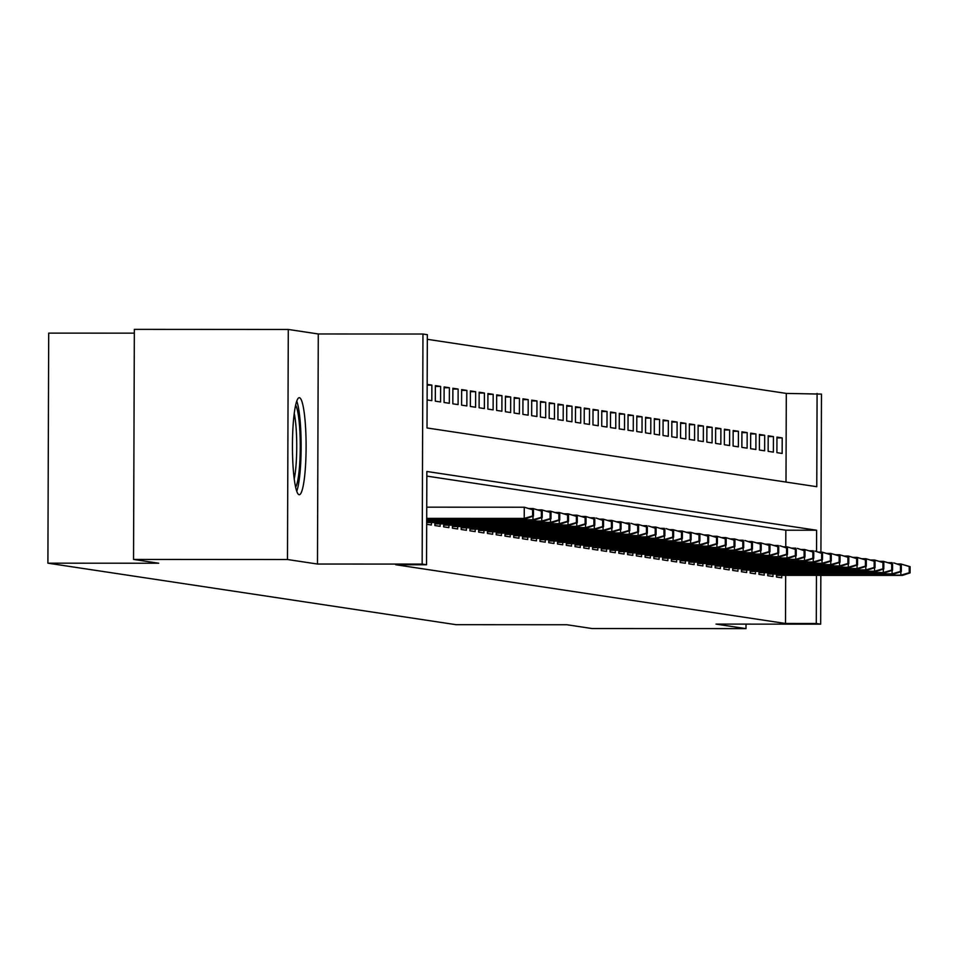 <?xml version="1.0" encoding="UTF-8"?>
<svg xmlns="http://www.w3.org/2000/svg" width="958" height="958" viewBox="0 0 958 958"><rect width="100%" height="100%" fill="white"/><g stroke="black" fill="none" stroke-linecap="round" stroke-linejoin="round"><path stroke-width="1.44" d="M299.435 397.702A48.511 6.838 90 0 0 299.291 397.69A48.511 6.838 90 0 0 292.441 445.686A48.511 6.838 90 0 0 299.1 494.699A48.511 6.838 90 0 0 299.243 494.711A48.511 6.838 90 0 0 306.105 446.715A48.511 6.838 90 0 0 299.435 397.702M785.991 482.066L786.302 393.415L821.473 394.097L820.922 552.107M134.336 333.156L48.702 333.121L47.9 563.172L456.044 624.688L566.873 624.748L592.056 628.544L745.995 628.628L746.007 624.113M47.9 563.172L158.729 563.232L133.545 559.436L134.348 329.372L288.286 329.456L287.484 559.52L317.481 564.034L422.155 564.094L422.957 334.031L427.34 334.689L427.017 427.963L816.767 486.7L817.09 393.439M317.481 564.034L318.284 333.971L288.286 329.456M318.284 333.971L422.957 334.031M786.302 393.415L427.316 339.312M133.545 559.436L287.484 559.52M776.471 574.034L776.459 577.015L781.716 577.806L781.728 575.351M767.717 572.716L767.705 575.698L772.962 576.488L772.962 574.034M758.952 571.399L758.94 574.369L764.197 575.171L764.209 572.716M750.198 570.07L750.186 573.052L755.443 573.842L755.455 571.387M741.444 568.753L741.432 571.734L746.677 572.525L746.689 570.07M732.678 567.435L732.666 570.417L737.923 571.207L737.935 568.753M723.925 566.118L723.913 569.088L729.17 569.89L729.17 567.435M715.159 564.789L715.147 567.771L720.404 568.561L720.416 566.118M706.405 563.472L706.393 566.453L711.65 567.244L711.662 564.789M697.652 562.154L697.64 565.136L702.885 565.927L702.897 563.472M688.886 560.837L688.874 563.819L694.131 564.609L694.143 562.154M680.132 559.52L680.12 562.49L685.377 563.28L685.377 560.837M671.366 558.191L671.354 561.172L676.611 561.963L676.623 559.508M662.613 556.873L662.601 559.855L667.858 560.646L667.87 558.191M653.859 555.556L653.847 558.538L659.092 559.328L659.104 556.873M645.093 554.239L645.081 557.209L650.338 557.999L650.35 555.556M636.34 552.91L636.328 555.891L641.585 556.682L641.585 554.227M627.574 551.592L627.562 554.574L632.819 555.365L632.831 552.91M618.82 550.275L618.808 553.257L624.065 554.047L624.077 551.592M610.066 548.958L610.054 551.928L615.299 552.73L615.311 550.275M601.301 547.629L601.289 550.611L606.546 551.401L606.558 548.946M592.547 546.311L592.535 549.293L597.792 550.084L597.792 547.629M583.781 544.994L583.769 547.976L589.026 548.766L589.038 546.311M575.028 543.677L575.016 546.647L580.273 547.449L580.285 544.994M566.274 542.348L566.262 545.33L571.507 546.12L571.519 543.677M557.508 541.03L557.496 544.012L562.753 544.803L562.765 542.348M548.754 539.713L548.742 542.695L553.999 543.485L553.999 541.03M539.989 538.396L539.977 541.378L545.234 542.168L545.246 539.713M531.235 537.079L531.223 540.049L536.48 540.839L536.492 538.396M522.481 535.75L522.469 538.731L527.714 539.522L527.726 537.067M513.716 534.432L513.704 537.414L518.961 538.204L518.973 535.75M504.962 533.115L504.95 536.097L510.207 536.887L510.207 534.432M496.196 531.798L496.184 534.768L501.441 535.558L501.453 533.115M487.442 530.469L487.43 533.45L492.687 534.241L492.699 531.786M478.689 529.151L478.677 532.133L483.922 532.923L483.934 530.469M469.923 527.834L469.911 530.816L475.168 531.606L475.18 529.151M461.169 526.517L461.157 529.487L466.414 530.289L466.414 527.834M452.404 525.188L452.392 528.169L457.649 528.96L457.661 526.517M443.65 523.87L443.638 526.852L448.895 527.642L448.907 525.188M434.896 522.553L434.884 525.535L440.129 526.325L440.141 523.87M426.669 524.289L431.375 525.008L431.387 522.553M427.16 385.104L431.866 385.104L427.16 384.397M435.363 386.421L440.62 386.421L435.363 385.631L435.315 401.174L440.572 401.965L440.62 386.421M444.129 387.739L449.386 387.739L444.129 386.948L444.069 402.492L449.326 403.282L449.386 387.739M452.883 389.056L458.14 389.056L452.883 388.265L452.835 403.809L458.092 404.611L458.14 389.056M461.636 390.373L466.893 390.385L461.648 389.595L461.588 405.138L466.845 405.929L466.893 390.385M470.402 391.702L475.659 391.702L470.402 390.912L470.342 406.455L475.599 407.246L475.659 391.702M479.156 393.019L484.413 393.019L479.156 392.229L479.108 407.773L484.365 408.563L484.413 393.019M487.921 394.337L493.178 394.337L487.921 393.546L487.861 409.09L493.119 409.88L493.178 394.337M496.675 395.654L501.932 395.666L496.675 394.864L496.627 410.419L501.884 411.21L501.932 395.666M505.429 396.983L510.686 396.983L505.441 396.193L505.381 411.736L510.638 412.527L510.686 396.983M514.195 398.3L519.452 398.3L514.195 397.51L514.135 413.054L519.392 413.844L519.452 398.3M522.948 399.618L528.205 399.618L522.948 398.827L522.9 414.371L528.157 415.161L528.205 399.618M531.714 400.935L536.971 400.947L531.714 400.145L531.654 415.688L536.911 416.49L536.971 400.947M540.468 402.264L545.725 402.264L540.468 401.474L540.42 417.017L545.677 417.808L545.725 402.264M549.221 403.581L554.478 403.581L549.233 402.791L549.173 418.335L554.431 419.125L554.478 403.581M557.987 404.899L563.244 404.899L557.987 404.108L557.927 419.652L563.184 420.442L563.244 404.899M566.741 406.216L571.998 406.216L566.741 405.426L566.693 420.969L571.95 421.771L571.998 406.216M575.507 407.533L580.764 407.545L575.507 406.755L575.447 422.298L580.704 423.089L580.764 407.545M584.26 408.862L589.517 408.862L584.26 408.072L584.212 423.616L589.469 424.406L589.517 408.862M593.014 410.18L598.271 410.18L593.026 409.389L592.966 424.933L598.223 425.723L598.271 410.18M601.78 411.497L607.037 411.497L601.78 410.707L601.732 426.25L606.977 427.04L607.037 411.497M610.533 412.814L615.79 412.826L610.533 412.024L610.486 427.579L615.743 428.37L615.79 412.826M619.299 414.143L624.556 414.143L619.299 413.353L619.239 428.897L624.496 429.687L624.556 414.143M628.053 415.461L633.31 415.461L628.053 414.67L628.005 430.214L633.262 431.004L633.31 415.461M636.807 416.778L642.064 416.778L636.819 415.988L636.759 431.531L642.016 432.321L642.064 416.778M645.572 418.095L650.829 418.107L645.572 417.305L645.524 432.86L650.769 433.651L650.829 418.107M654.326 419.424L659.583 419.424L654.326 418.634L654.278 434.178L659.535 434.968L659.583 419.424M663.092 420.742L668.349 420.742L663.092 419.951L663.032 435.495L668.289 436.285L668.349 420.742M671.845 422.059L677.102 422.059L671.845 421.269L671.798 436.812L677.055 437.602L677.102 422.059M680.599 423.376L685.856 423.388L680.611 422.586L680.551 438.129L685.808 438.932L685.856 423.388M689.365 424.705L694.622 424.705L689.365 423.915L689.317 439.459L694.562 440.249L694.622 424.705M698.119 426.023L703.376 426.023L698.119 425.232L698.071 440.776L703.328 441.566L703.376 426.023M706.884 427.34L712.141 427.34L706.884 426.549L706.824 442.093L712.081 442.883L712.141 427.34M715.638 428.657L720.895 428.657L715.638 427.867L715.59 443.41L720.847 444.213L720.895 428.657M724.392 429.974L729.649 429.986L724.404 429.196L724.344 444.74L729.601 445.53L729.649 429.986M733.157 431.304L738.414 431.304L733.157 430.513L733.11 446.057L738.355 446.847L738.414 431.304M741.911 432.621L747.168 432.621L741.911 431.83L741.863 447.374L747.12 448.164L747.168 432.621M750.677 433.938L755.934 433.938L750.677 433.148L750.617 448.691L755.874 449.482L755.934 433.938M759.431 435.255L764.688 435.267L759.431 434.465L759.383 450.021L764.64 450.811L764.688 435.267M768.184 436.585L773.441 436.585L768.196 435.794L768.136 451.338L773.393 452.128L773.441 436.585M427.112 399.941L431.807 400.648L431.866 385.104M776.902 452.655L782.147 453.445L782.207 437.902L776.95 437.111L776.902 452.655M816.539 551.557L816.611 530.229L426.861 471.48L426.538 564.753L395.75 564.741L785.5 623.478L785.668 575.351M785.764 546.826L785.823 530.205L426.849 476.102M820.838 575.375L820.671 624.161L715.997 624.101L745.995 628.628M820.671 624.161L816.288 623.49L816.455 575.375M785.5 623.478L816.288 623.49M426.538 564.753L422.155 564.094M785.823 530.205L816.611 530.229M776.95 437.902L782.207 437.902M532.588 515.979L533.462 516.111L533.486 509.896L532.612 509.764L532.588 515.979L524.218 518.41L525.798 518.649L426.693 518.601M426.693 518.362L524.218 518.41L524.265 507.225L426.729 507.177M532.612 509.764L524.265 507.225L533.486 509.896M525.798 518.649L533.462 516.111M296.729 491.286A48.199 6.79 90 0 0 301.135 446.2A48.199 6.79 90 0 0 296.764 401.115M295.639 405.21A41.984 5.916 -90 0 1 300.261 446.2A41.984 5.916 -90 0 1 295.591 487.203M294.202 478.916A38.871 5.473 90 0 0 294.238 413.485M541.342 517.308L542.216 517.44L542.24 511.213L541.366 511.081L541.342 517.308L532.983 519.739L534.552 519.966L426.693 519.919M533.019 509.752L533.019 508.542L529.223 508.542M541.366 511.081L533.019 508.542L542.24 511.213M532.995 516.266L532.983 519.739L426.693 519.679M534.552 519.966L542.216 517.44M550.108 518.625L550.982 518.757L551.006 512.542L550.12 512.41L550.108 518.625L541.737 521.056L543.318 521.296L426.681 521.236M541.773 511.069L541.773 509.86L537.989 509.86M550.12 512.41L541.773 509.86L551.006 512.542M541.749 517.595L541.737 521.056L426.681 520.996M543.318 521.296L550.982 518.757M558.861 519.943L559.735 520.074L559.759 513.859L558.885 513.727L558.861 519.943L550.503 522.373L552.071 522.613L426.681 522.553M550.539 512.386L550.539 511.177L546.743 511.177M558.885 513.727L550.539 511.177L559.759 513.859M550.515 518.913L550.503 522.373L426.681 522.314M552.071 522.613L559.735 520.074M567.615 521.26L568.501 521.391L568.513 515.176L567.639 515.045L567.615 521.26L559.256 523.691L560.837 523.93L434.884 523.87M559.292 513.704L559.292 512.506L555.496 512.506M567.639 515.045L559.292 512.506L568.513 515.176M559.268 520.23L559.256 523.691L434.884 523.631M560.837 523.93L568.501 521.391M576.381 522.589L577.255 522.721L577.279 516.494L576.405 516.362L576.381 522.589L568.01 525.02L569.591 525.247L443.65 525.188M568.046 515.033L568.058 513.823L564.262 513.823M576.405 516.362L568.058 513.823L577.279 516.494M568.022 521.547L568.01 525.02L443.65 524.948M569.591 525.247L577.255 522.721M585.134 523.906L586.009 524.038L586.033 517.823L585.158 517.691L585.134 523.906L576.776 526.337L578.345 526.577L452.404 526.505M576.812 516.35L576.812 515.141L573.016 515.141M585.158 517.691L576.812 515.141L586.033 517.823M576.788 522.876L576.776 526.337L452.404 526.277M578.345 526.577L586.009 524.038M593.9 525.224L594.774 525.355L594.798 519.14L593.912 519.008L593.9 525.224L585.53 527.654L587.11 527.894L461.157 527.834M585.566 517.667L585.566 516.458L581.781 516.458M593.912 519.008L585.566 516.458L594.798 519.14M585.542 524.194L585.53 527.654L461.157 527.595M587.11 527.894L594.774 525.355M602.654 526.541L603.528 526.672L603.552 520.457L602.678 520.326L602.654 526.541L594.295 528.972L595.864 529.211L469.923 529.151M594.331 518.985L594.331 517.787L590.535 517.775M602.678 520.326L595.912 518.015L603.552 520.457M594.307 525.511L594.295 528.972L469.923 528.912M595.864 529.211L603.528 526.672M611.408 527.87L612.294 528.002L612.306 521.775L611.432 521.643L611.408 527.87L603.049 530.301L604.63 530.528L478.677 530.469M603.085 520.314L603.085 519.104L599.289 519.104M611.432 521.643L603.085 519.104L612.306 521.775M603.061 526.828L603.049 530.301L478.677 530.229M604.63 530.528L612.294 528.002M620.173 529.187L621.047 529.319L621.071 523.104L620.197 522.972L620.173 529.187L611.803 531.618L613.383 531.858L487.442 531.786M611.839 521.631L611.851 520.422L608.055 520.422M620.197 522.972L611.851 520.422L621.071 523.104M611.815 528.157L611.803 531.618L487.442 531.546M613.383 531.858L621.047 529.319M628.927 530.504L629.801 530.636L629.825 524.421L628.951 524.289L628.927 530.504L620.568 532.935L622.137 533.175L496.196 533.103M620.604 522.948L620.604 521.739L616.808 521.739M628.951 524.289L620.604 521.739L629.825 524.421M620.58 529.475L620.568 532.935L496.196 532.876M622.137 533.175L629.801 530.636M637.693 531.822L638.567 531.953L638.591 525.738L637.705 525.607L637.693 531.822L629.322 534.253L630.903 534.492L504.95 534.432M629.358 524.265L629.358 523.068L625.574 523.056M637.705 525.607L630.939 523.296L638.591 525.738M629.334 530.792L629.322 534.253L504.95 534.193M630.903 534.492L638.567 531.953M646.446 533.151L647.321 533.283L647.345 527.056L646.47 526.924L646.446 533.151L638.088 535.57L639.657 535.809L513.716 535.75M638.124 525.595L638.124 524.385L634.328 524.385M646.47 526.924L638.124 524.385L647.345 527.056M638.1 532.109L638.088 535.57L513.716 535.51M639.657 535.809L647.321 533.283M655.2 534.468L656.086 534.6L656.098 528.385L655.224 528.241L655.2 534.468L646.842 536.899L648.422 537.139L522.469 537.067M646.878 526.912L646.878 525.702L643.081 525.702M655.224 528.241L648.458 525.942L656.098 528.385M646.854 533.426L646.842 536.899L522.469 536.827M648.422 537.139L656.086 534.6M663.966 535.785L664.84 535.917L664.864 529.702L663.99 529.57L663.966 535.785L655.595 538.216L657.176 538.456L531.235 538.384M655.631 528.229L655.643 527.02L651.847 527.02M663.99 529.57L655.643 527.02L664.864 529.702M655.607 534.756L655.595 538.216L531.235 538.156M657.176 538.456L664.84 535.917M672.72 537.103L673.594 537.234L673.618 531.019L672.744 530.888L672.72 537.103L664.361 539.534L665.93 539.773L539.989 539.713M664.397 529.546L664.397 528.349L660.601 528.337M672.744 530.888L665.978 528.577L673.618 531.019M664.373 536.073L664.361 539.534L539.989 539.474M665.93 539.773L673.594 537.234M681.485 538.42L682.359 538.552L682.383 532.337L681.497 532.205L681.485 538.42L673.115 540.851L674.695 541.09L548.742 541.03M673.151 530.876L673.151 529.666L669.367 529.666M681.497 532.205L673.151 529.666L682.383 532.337M673.127 537.39L673.115 540.851L548.742 540.791M674.695 541.09L682.359 538.552M690.239 539.749L691.113 539.881L691.137 533.654L690.263 533.522L690.239 539.749L681.88 542.18L683.449 542.408L557.508 542.348M681.916 532.193L681.916 530.983L678.12 530.983M690.263 533.522L681.916 530.983L691.137 533.654M681.892 538.707L681.88 542.18L557.508 542.108M683.449 542.408L691.113 539.881M698.993 541.066L699.879 541.198L699.891 534.983L699.017 534.851L698.993 541.066L690.634 543.497L692.215 543.737L566.262 543.665M690.67 533.51L690.67 532.301L686.874 532.301M699.017 534.851L690.67 532.301L699.891 534.983M690.646 540.037L690.634 543.497L566.262 543.437M692.215 543.737L699.879 541.198M707.758 542.384L708.633 542.515L708.657 536.3L707.782 536.169L707.758 542.384L699.388 544.815L700.969 545.054L575.028 544.994M699.424 534.827L699.436 533.618L695.64 533.618M707.782 536.169L699.436 533.618L708.657 536.3M699.4 541.354L699.388 544.815L575.028 544.755M700.969 545.054L708.633 542.515M716.512 543.701L717.386 543.833L717.41 537.618L716.536 537.486L716.512 543.701L708.154 546.132L709.722 546.371L583.781 546.311M708.19 536.145L708.19 534.947L704.393 534.947M716.536 537.486L708.19 534.947L717.41 537.618M708.166 542.671L708.154 546.132L583.781 546.072M709.722 546.371L717.386 543.833M725.278 545.03L726.152 545.162L726.176 538.935L725.29 538.803L725.278 545.03L716.907 547.461L718.488 547.689L592.535 547.629M716.943 537.474L716.943 536.264L713.159 536.264M725.29 538.803L716.943 536.264L726.176 538.935M716.919 543.988L716.907 547.461L592.535 547.389M718.488 547.689L726.152 545.162M734.032 546.347L734.906 546.479L734.93 540.264L734.056 540.132L734.032 546.347L725.673 548.778L727.242 549.018L601.301 548.946M725.709 538.791L725.709 537.582L721.913 537.582M734.056 540.132L725.709 537.582L734.93 540.264M725.685 545.318L725.673 548.778L601.301 548.706M727.242 549.018L734.906 546.479M742.785 547.665L743.671 547.796L743.683 541.581L742.809 541.45L742.785 547.665L734.427 550.096L736.007 550.335L610.054 550.275M734.463 540.108L734.463 538.899L730.667 538.899M742.809 541.45L734.463 538.899L743.683 541.581M734.439 546.635L734.427 550.096L610.054 550.036M736.007 550.335L743.671 547.796M751.551 548.982L752.425 549.114L752.449 542.899L751.575 542.767L751.551 548.982L743.18 551.413L744.761 551.652L618.82 551.592M743.216 541.426L743.228 540.228L739.432 540.216M751.575 542.767L744.797 540.456L752.449 542.899M743.192 547.952L743.18 551.413L618.82 551.353M744.761 551.652L752.425 549.114M760.305 550.311L761.179 550.443L761.203 544.216L760.329 544.084L760.305 550.311L751.946 552.73L753.515 552.97L627.574 552.91M751.982 542.755L751.982 541.545L748.186 541.545M760.329 544.084L751.982 541.545L761.203 544.216M751.958 549.269L751.946 552.73L627.574 552.67M753.515 552.97L761.179 550.443M769.07 551.628L769.945 551.76L769.969 545.545L769.082 545.413L769.07 551.628L760.7 554.059L762.281 554.299L636.328 554.227M760.736 544.072L760.736 542.863L756.952 542.863M769.082 545.413L760.736 542.863L769.969 545.545M760.712 550.599L760.7 554.059L636.328 553.987M762.281 554.299L769.945 551.76M777.824 552.946L778.698 553.077L778.722 546.862L777.848 546.731L777.824 552.946L769.466 555.377L771.034 555.616L645.093 555.544M769.502 545.389L769.502 544.18L765.705 544.18M777.848 546.731L769.502 544.18L778.722 546.862M769.478 551.916L769.466 555.377L645.093 555.317M771.034 555.616L778.698 553.077M786.578 554.263L787.464 554.395L787.476 548.18L786.602 548.048L786.578 554.263L778.219 556.694L779.8 556.933L653.847 556.873M778.255 546.707L778.255 545.509L774.459 545.497M786.602 548.048L779.836 545.737L787.476 548.18M778.231 553.233L778.219 556.694L653.847 556.634M779.8 556.933L787.464 554.395M795.344 555.58L796.218 555.724L796.242 549.497L795.368 549.365L795.344 555.58L786.973 558.011L788.554 558.251L662.613 558.191M787.009 548.036L787.021 546.826L783.225 546.826M795.368 549.365L787.021 546.826L796.242 549.497M786.985 554.55L786.973 558.011L662.613 557.951M788.554 558.251L796.218 555.724M804.097 556.909L804.971 557.041L804.995 550.826L804.121 550.682L804.097 556.909L795.739 559.34L797.307 559.58L671.366 559.508M795.775 549.353L795.775 548.144L791.979 548.144M804.121 550.682L797.355 548.383L804.995 550.826M795.751 555.868L795.739 559.34L671.366 559.268M797.307 559.58L804.971 557.041M812.863 558.227L813.737 558.358L813.761 552.143L812.875 552.012L812.863 558.227L804.492 560.658L806.073 560.897L680.12 560.825M804.528 550.67L804.528 549.461L800.744 549.461M812.875 552.012L804.528 549.461L813.761 552.143M804.504 557.197L804.492 560.658L680.12 560.598M806.073 560.897L813.737 558.358M821.617 559.544L822.491 559.676L822.515 553.461L821.641 553.329L821.617 559.544L813.258 561.975L814.827 562.214L688.886 562.154M813.294 551.988L813.294 550.79L809.498 550.778M821.641 553.329L814.875 551.018L822.515 553.461M813.27 558.514L813.258 561.975L688.886 561.915M814.827 562.214L822.491 559.676M830.37 560.861L831.257 560.993L831.269 554.778L830.394 554.646L830.37 560.861L822.012 563.292L823.593 563.532L697.64 563.472M822.048 553.317L822.048 552.107L818.252 552.107M830.394 554.646L822.048 552.107L831.269 554.778M822.024 559.831L822.012 563.292L697.64 563.232M823.593 563.532L831.257 560.993M839.136 562.19L840.01 562.322L840.034 556.095L839.16 555.963L839.136 562.19L830.766 564.621L832.346 564.849L706.405 564.789M830.802 554.634L830.814 553.425L827.017 553.425M839.16 555.963L830.814 553.425L840.034 556.095M830.778 561.149L830.766 564.621L706.405 564.549M832.346 564.849L840.01 562.322M847.89 563.508L848.764 563.639L848.788 557.424L847.914 557.293L847.89 563.508L839.531 565.938L841.1 566.178L715.159 566.106M839.567 555.951L839.567 554.742L835.771 554.742M847.914 557.293L839.567 554.742L848.788 557.424M839.543 562.478L839.531 565.938L715.159 565.879M841.1 566.178L848.764 563.639M856.656 564.825L857.53 564.957L857.554 558.742L856.668 558.61L856.656 564.825L848.285 567.256L849.866 567.495L723.913 567.435M848.321 557.269L848.321 556.059L844.537 556.059M856.668 558.61L848.321 556.059L857.554 558.742M848.297 563.795L848.285 567.256L723.913 567.196M849.866 567.495L857.53 564.957M865.409 566.142L866.283 566.274L866.307 560.059L865.433 559.927L865.409 566.142L857.051 568.573L858.619 568.812L732.678 568.753M857.087 558.586L857.087 557.388L853.291 557.388M865.433 559.927L857.087 557.388L866.307 560.059M857.063 565.112L857.051 568.573L732.678 568.513M858.619 568.812L866.283 566.274M874.163 567.471L875.049 567.603L875.061 561.376L874.187 561.244L874.163 567.471L865.804 569.902L867.385 570.13L741.432 570.07M865.84 559.915L865.84 558.706L862.044 558.706M874.187 561.244L865.84 558.706L875.061 561.376M865.816 566.429L865.804 569.902L741.432 569.83M867.385 570.13L875.049 567.603M882.929 568.789L883.803 568.92L883.827 562.705L882.953 562.574L882.929 568.789L874.558 571.219L876.139 571.459L750.198 571.387M874.594 561.232L874.606 560.023L870.81 560.023M882.953 562.574L874.606 560.023L883.827 562.705M874.57 567.759L874.558 571.219L750.198 571.148M876.139 571.459L883.803 568.92M891.682 570.106L892.557 570.238L892.581 564.023L891.706 563.891L891.682 570.106L883.324 572.537L884.893 572.776L758.952 572.704M883.36 562.55L883.36 561.34L879.564 561.34M891.706 563.891L883.36 561.34L892.581 564.023M883.336 569.076L883.324 572.537L758.952 572.477M884.893 572.776L892.557 570.238M900.448 571.423L901.322 571.555L901.346 565.34L900.46 565.208L900.448 571.423L892.078 573.854L893.658 574.093L767.705 574.034M892.114 563.867L892.114 562.669L888.329 562.657M900.46 565.208L893.694 562.897L901.346 565.34M892.09 570.393L892.078 573.854L767.705 573.794M893.658 574.093L901.322 571.555M909.202 572.752L910.076 572.884L910.1 566.657L909.226 566.525L909.202 572.752L900.843 575.171L902.412 575.411L776.471 575.351M900.879 565.196L900.879 563.987L897.083 563.987M909.226 566.525L900.879 563.987L910.1 566.657M900.855 571.71L900.843 575.171L776.471 575.111M902.412 575.411L910.076 572.884"/></g></svg>
